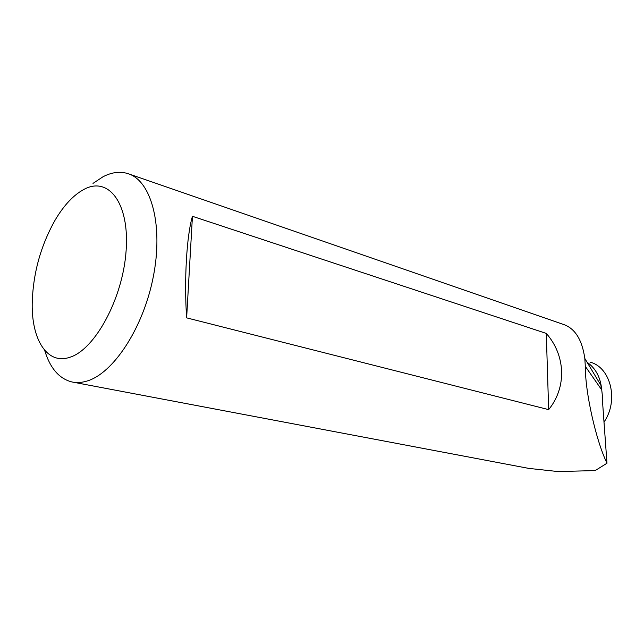 <?xml version="1.0" encoding="UTF-8"?>
<svg xmlns="http://www.w3.org/2000/svg" width="644" height="644" viewBox="0 0 644 644"><rect width="100%" height="100%" fill="white"/><g stroke="black" fill="none" stroke-linecap="round" stroke-linejoin="round"><path stroke-width="0.97" d="M83.994 189.368C108.466 175.997 129.685 202.997 126.111 250.741C122.907 298.365 94.861 349.909 69.681 357.323C47.334 364.963 31.693 339.943 32.2 303.928C32.9 273.917 40.564 245.928 55.207 219.958C63.981 205.17 73.577 194.971 83.994 189.368M590.049 362.113L590.653 362.298C611.019 367.909 618.844 401.115 603.919 422.182M601.713 389.644L602.502 396.929L601.713 389.644C600.514 377.344 595.644 368.223 587.103 362.274M92.994 183.395L103.008 176.762C112.137 172.029 120.758 171.087 128.872 173.936L564.192 324.697C575.334 328.915 582.2 340.161 584.808 358.434L585.316 366.356C585.195 392.872 596.046 440.271 606.567 462.311L606.978 463.229L595.789 470.209L589.928 470.732L557.962 471.545L528.788 468.397L73.07 382.174M128.872 173.936C151.646 181.729 163.479 226.237 153.159 277.443C143.032 328.641 112.869 373.995 86.521 381.184C81.369 382.681 76.483 382.93 71.878 381.948C59.119 378.704 50.031 368.127 44.613 350.207M548.656 409.632L186.631 317.862C184.031 279.931 186.704 235.318 192.443 216.295L546.289 333.423C565.609 355.311 566.953 387.205 548.656 409.632L546.289 333.423M602.188 396.937L606.978 463.229M186.631 317.862L192.443 216.295M585.316 366.356L601.424 389.483L600.916 385.329L584.808 358.434M602.502 396.929L602.237 399.457"/></g></svg>
